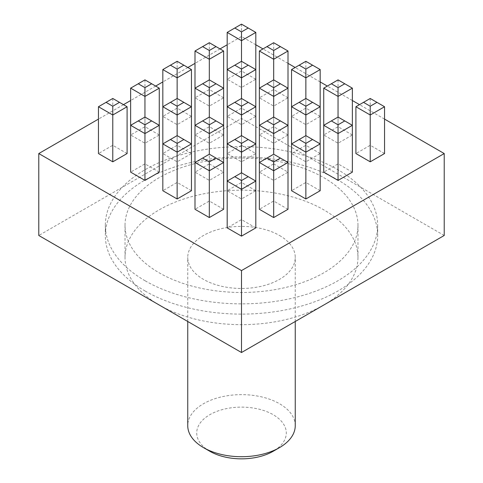 <?xml version="1.0" encoding="UTF-8"?>
<svg xmlns="http://www.w3.org/2000/svg" width="483" height="483" viewBox="0 0 483 483"><rect width="100%" height="100%" fill="white"/><g stroke="black" fill="none" stroke-linecap="round" stroke-linejoin="round"><path stroke-width="0.36" stroke-dasharray="2.42 1.81" d="M209.827 451.273A44.792 25.865 180 0 1 209.827 414.698A44.792 25.865 180 0 1 273.173 414.698A44.792 25.865 180 0 1 273.173 451.273M295.252 425.674A53.752 31.033 0 0 0 279.512 403.728A53.752 31.033 0 0 0 220.93 397.002A53.752 31.033 0 0 0 187.748 425.674M279.512 235.481A53.752 31.033 180 0 1 295.252 257.427A53.752 31.033 180 0 1 262.07 286.099A53.752 31.033 180 0 1 203.488 279.373A53.752 31.033 180 0 1 187.748 257.427A53.752 31.033 180 0 1 220.93 228.755A53.752 31.033 180 0 1 279.512 235.481M158.931 304.851A116.469 67.24 180 0 1 125.031 257.427A116.469 67.24 180 0 1 196.931 195.301A116.469 67.24 180 0 1 323.858 209.882A116.469 67.24 180 0 1 357.969 257.427A116.469 67.24 180 0 1 324.069 304.851M323.64 305.093A116.469 67.24 180 0 1 159.36 305.093M323.858 177.696A116.469 67.24 180 0 1 357.969 225.241A116.469 67.24 180 0 1 286.069 287.361A116.469 67.24 180 0 1 159.142 272.786A116.469 67.24 180 0 1 125.031 225.241A116.469 67.24 180 0 1 196.931 163.115A116.469 67.24 180 0 1 323.858 177.696M145.208 291.074A136.176 78.62 180 0 1 105.324 235.481A136.176 78.62 180 0 1 189.384 162.843A136.176 78.62 180 0 1 337.792 179.887A136.176 78.62 180 0 1 377.676 235.481A136.176 78.62 180 0 1 293.616 308.118A136.176 78.62 180 0 1 145.208 291.074M145.208 280.834A136.176 78.62 180 0 1 105.324 225.241A136.176 78.62 180 0 1 189.384 152.604A136.176 78.62 180 0 1 337.792 169.648A136.176 78.62 180 0 1 377.676 225.241A136.176 78.62 180 0 1 293.616 297.878A136.176 78.62 180 0 1 145.208 280.834M444.221 235.481L241.5 118.444L38.779 235.481M255.815 116.391L241.5 108.126L227.185 116.391L241.5 124.656L255.815 116.391L255.815 106.737L241.5 98.472L241.5 145.286L227.185 153.552L241.5 161.817L255.815 153.552L241.5 145.286M223.635 134.974L209.32 126.709L194.999 134.974L209.32 143.24L223.635 134.974L223.635 125.314L209.32 117.049L209.32 163.864L194.999 172.135L209.32 180.401L223.635 172.135L209.32 163.864M191.455 153.552L177.134 145.286L162.819 153.552L177.134 161.817L191.455 153.552L191.455 143.898L177.134 135.632L177.134 161.817M288.001 134.974L273.68 126.709L259.365 134.974L273.68 143.24L288.001 134.974L288.001 125.314L273.68 117.049L273.68 163.864L259.365 172.135L273.68 180.401L288.001 172.135L273.68 163.864M320.181 153.552L305.866 145.286L291.545 153.552L305.866 161.817L320.181 153.552L320.181 143.898L305.866 135.632L305.866 161.817M255.815 190.713L241.5 182.447L227.185 190.713L241.5 198.978L255.815 190.713L255.815 181.059L241.5 172.787L241.5 219.608L227.185 227.873M384.546 119.102L359.521 104.654M352.361 100.518L327.341 86.071M320.181 81.941L295.155 67.493M288.001 63.358L262.975 48.91M255.815 44.78L241.5 36.515L227.185 44.78M220.025 48.91L194.999 63.358M187.845 67.493L162.819 81.941M155.659 86.071L130.639 100.518M123.479 104.654L98.454 119.102M255.815 227.873L241.5 219.608M288.001 209.29L273.68 201.025L259.365 209.29M320.181 190.713L305.866 182.447L291.545 190.713M352.361 172.135L338.046 163.864L323.731 172.135M384.546 153.552L370.226 145.286L355.911 153.552M223.635 209.29L209.32 201.025L194.999 209.29M352.361 134.974L338.046 126.709L323.731 134.974L338.046 143.24L352.361 134.974L352.361 125.314L338.046 117.049L338.046 163.864M191.455 190.713L177.134 182.447L162.819 190.713M320.181 116.391L305.866 108.126L291.545 116.391L305.866 124.656L320.181 116.391L320.181 106.737L305.866 98.472L305.866 145.286M159.269 172.135L144.954 163.864L130.639 172.135M288.001 97.814L273.68 89.548L259.365 97.814L273.68 106.079L288.001 97.814L288.001 88.154L273.68 79.888L273.68 126.709M127.089 153.552L112.774 145.286L98.454 153.552M159.269 134.974L144.954 126.709L130.639 134.974L144.954 143.24L159.269 134.974L159.269 125.314L144.954 117.049L144.954 163.864M191.455 116.391L177.134 108.126L162.819 116.391L177.134 124.656L191.455 116.391L191.455 106.737L177.134 98.472L177.134 145.286M223.635 97.814L209.32 89.548L194.999 97.814L209.32 106.079L223.635 97.814L223.635 88.154L209.32 79.888L209.32 126.709M255.815 79.23L241.5 70.965L227.185 79.23L241.5 87.495L255.815 79.23L255.815 69.576L241.5 61.311L241.5 108.126M241.5 36.515L241.5 118.444M227.185 190.713L227.185 181.059L241.5 172.787L241.5 198.978M227.185 153.552L227.185 143.898L241.5 135.632L241.5 182.447M241.5 161.817L241.5 135.632L255.815 143.898L255.815 153.552M259.365 134.974L259.365 125.314L273.68 117.049L273.68 143.24M259.365 172.135L259.365 162.475L273.68 154.21L288.001 162.475L288.001 172.135M273.68 201.025L273.68 180.401M291.545 116.391L291.545 106.737L305.866 98.472L305.866 124.656M305.866 182.447L305.866 135.632L291.545 143.898L291.545 153.552M194.999 134.974L194.999 125.314L209.32 117.049L209.32 143.24M194.999 172.135L194.999 162.475L209.32 154.21L223.635 162.475L223.635 172.135M209.32 201.025L209.32 180.401M227.185 116.391L227.185 106.737L241.5 98.472L241.5 124.656M259.365 97.814L259.365 88.154L273.68 79.888L273.68 106.079M162.819 116.391L162.819 106.737L177.134 98.472L177.134 124.656M177.134 182.447L177.134 135.632L162.819 143.898L162.819 153.552M194.999 97.814L194.999 88.154L209.32 79.888L209.32 106.079M227.185 79.23L227.185 69.576L241.5 61.311L241.5 87.495M323.731 134.974L323.731 125.314L338.046 117.049L338.046 143.24M355.911 106.737L370.226 98.472L384.546 106.737M370.226 98.472L370.226 145.286M323.731 88.154L338.046 79.888L352.361 88.154M338.046 79.888L338.046 126.709M291.545 69.576L305.866 61.311L320.181 69.576M305.866 61.311L305.866 108.126M130.639 134.974L130.639 125.314L144.954 117.049L144.954 143.24M259.365 50.999L273.68 42.727L288.001 50.999M273.68 42.727L273.68 89.548M98.454 106.737L112.774 98.472L127.089 106.737M112.774 98.472L112.774 145.286M130.639 88.154L144.954 79.888L159.269 88.154M144.954 79.888L144.954 126.709M162.819 69.576L177.134 61.311L191.455 69.576M177.134 61.311L177.134 108.126M194.999 50.999L209.32 42.727L223.635 50.999M209.32 42.727L209.32 89.548M227.185 32.415L241.5 24.15L255.815 32.415M241.5 24.15L241.5 70.965M295.252 321.485L295.252 257.427M357.969 257.427L357.969 225.241M105.324 225.241L105.324 235.481M377.676 225.241L377.676 235.481M125.031 257.427L125.031 225.241M187.748 321.485L187.748 257.427"/><path stroke-width="0.72" d="M279.512 447.614L273.173 451.273A44.792 25.865 180 0 1 209.827 451.273L203.488 447.62A53.752 31.033 0 0 0 279.512 447.614A53.752 31.033 0 0 0 295.252 425.674L295.252 321.485M324.069 304.851A116.469 67.24 180 0 1 323.64 305.093M159.36 305.093A116.469 67.24 180 0 1 159.142 304.972A116.469 67.24 180 0 1 158.931 304.851M98.454 119.102L38.779 153.552L38.779 235.481L241.5 352.518L444.221 235.481L444.221 153.552L384.546 119.102M359.521 104.654L352.361 100.518M327.341 86.071L320.181 81.941M295.155 67.493L288.001 63.358M262.975 48.91L255.815 44.78M227.185 44.78L220.025 48.91M194.999 63.358L187.845 67.493M162.819 81.941L155.659 86.071M130.639 100.518L123.479 104.654M38.779 153.552L241.5 270.589L444.221 153.552M241.5 236.139L255.815 227.873L255.815 181.059L241.5 189.324L241.5 236.139L227.185 227.873L227.185 181.059L234.786 176.669L241.5 180.545L248.214 176.669L241.5 172.787L234.786 176.669M273.68 217.555L288.001 209.29L288.001 162.475L273.68 170.74L273.68 217.555L259.365 209.29L259.365 162.475L266.966 158.086L273.68 161.962L280.4 158.086L273.68 154.21L266.966 158.086M312.579 139.509L305.866 135.632L305.866 115.002L291.545 106.737L291.545 190.713L305.866 198.978L320.181 190.713L320.181 143.898L305.866 152.163L305.866 143.385L312.579 139.509L320.181 143.898L320.181 106.737L305.866 115.002L305.866 106.224L312.579 102.348L320.181 106.737L320.181 69.576L305.866 77.841L305.866 69.063L312.579 65.187L320.181 69.576M338.046 180.401L338.046 133.58L323.731 125.314L323.731 172.135L338.046 180.401L352.361 172.135L352.361 125.314L338.046 133.58L338.046 124.801L344.759 120.925L352.361 125.314L352.361 88.154L338.046 96.419L338.046 87.646L344.759 83.764L352.361 88.154M370.226 161.817L370.226 115.002L355.911 106.737L355.911 153.552L370.226 161.817L384.546 153.552L384.546 106.737L370.226 115.002L370.226 106.224L376.945 102.348L384.546 106.737M216.034 158.086L209.32 154.21L209.32 133.58L194.999 125.314L194.999 209.29L209.32 217.555L223.635 209.29L223.635 162.475L209.32 170.74L209.32 161.962L216.034 158.086L223.635 162.475L223.635 125.314L209.32 133.58L209.32 124.801L216.034 120.925L223.635 125.314L223.635 88.154L209.32 96.419L209.32 87.646L216.034 83.764L223.635 88.154L223.635 50.999L209.32 59.264L209.32 50.486L216.034 46.61L223.635 50.999M183.854 139.509L177.134 135.632L177.134 115.002L162.819 106.737L162.819 190.713L177.134 198.978L191.455 190.713L191.455 143.898L177.134 152.163L177.134 143.385L183.854 139.509L191.455 143.898L191.455 106.737L177.134 115.002L177.134 106.224L183.854 102.348L191.455 106.737L191.455 69.576L177.134 77.841L177.134 69.063L183.854 65.187L191.455 69.576M144.954 180.401L144.954 133.58L130.639 125.314L130.639 172.135L144.954 180.401L159.269 172.135L159.269 125.314L144.954 133.58L144.954 124.801L151.668 120.925L159.269 125.314L159.269 88.154L144.954 96.419L144.954 87.646L151.668 83.764L159.269 88.154M112.774 161.817L112.774 115.002L98.454 106.737L98.454 153.552L112.774 161.817L127.089 153.552L127.089 106.737L112.774 115.002L112.774 106.224L119.488 102.348L127.089 106.737M241.5 270.589L241.5 352.518M241.5 180.545L241.5 189.324L227.185 181.059L227.185 143.898L234.786 139.509L241.5 143.385L248.214 139.509L241.5 135.632L234.786 139.509M248.214 176.669L255.815 181.059L255.815 143.898L241.5 152.163L241.5 172.787M241.5 143.385L241.5 152.163L227.185 143.898L227.185 106.737L234.786 102.348L241.5 106.224L248.214 102.348L255.815 106.737L241.5 115.002L241.5 106.224M248.214 139.509L255.815 143.898L255.815 69.576L241.5 77.841L241.5 69.063L248.214 65.187L255.815 69.576L255.815 32.415L241.5 40.681L241.5 31.902L248.214 28.026L255.815 32.415M273.68 154.21L273.68 133.58L259.365 125.314L266.966 120.925L273.68 124.801L280.4 120.925L288.001 125.314L273.68 133.58L273.68 124.801M280.4 120.925L273.68 117.049L266.966 120.925M288.001 50.999L273.68 59.264L273.68 50.486L280.4 46.61L288.001 50.999L288.001 88.154L273.68 96.419L273.68 87.646L280.4 83.764L288.001 88.154L288.001 162.475L280.4 158.086M273.68 117.049L273.68 96.419L259.365 88.154L259.365 162.475L273.68 170.74L273.68 161.962M312.579 102.348L305.866 98.472L305.866 77.841L291.545 69.576L291.545 106.737L299.146 102.348L305.866 106.224M305.866 98.472L299.146 102.348M216.034 120.925L209.32 117.049L209.32 96.419L194.999 88.154L194.999 125.314L202.6 120.925L209.32 124.801M209.32 117.049L202.6 120.925M248.214 102.348L241.5 98.472L234.786 102.348M241.5 135.632L241.5 115.002L227.185 106.737L227.185 69.576L234.786 65.187L241.5 69.063M280.4 83.764L273.68 79.888L273.68 59.264L259.365 50.999L259.365 88.154L266.966 83.764L273.68 87.646M273.68 79.888L266.966 83.764M183.854 102.348L177.134 98.472L177.134 77.841L162.819 69.576L162.819 106.737L170.421 102.348L177.134 106.224M177.134 98.472L170.421 102.348M216.034 83.764L209.32 79.888L209.32 59.264L194.999 50.999L194.999 88.154L202.6 83.764L209.32 87.646M209.32 79.888L202.6 83.764M248.214 65.187L241.5 61.311L234.786 65.187M241.5 98.472L241.5 77.841L227.185 69.576L227.185 32.415L234.786 28.026L241.5 31.902M305.866 198.978L305.866 152.163L291.545 143.898L299.146 139.509L305.866 143.385M305.866 135.632L299.146 139.509M344.759 120.925L338.046 117.049L338.046 96.419L323.731 88.154L323.731 125.314L331.332 120.925L338.046 124.801M338.046 117.049L331.332 120.925M355.911 106.737L363.512 102.348L370.226 106.224M376.945 102.348L370.226 98.472L363.512 102.348M209.32 217.555L209.32 170.74L194.999 162.475L202.6 158.086L209.32 161.962M209.32 154.21L202.6 158.086M323.731 88.154L331.332 83.764L338.046 87.646M344.759 83.764L338.046 79.888L331.332 83.764M177.134 198.978L177.134 152.163L162.819 143.898L170.421 139.509L177.134 143.385M177.134 135.632L170.421 139.509M291.545 69.576L299.146 65.187L305.866 69.063M312.579 65.187L305.866 61.311L299.146 65.187M151.668 120.925L144.954 117.049L144.954 96.419L130.639 88.154L130.639 125.314L138.241 120.925L144.954 124.801M144.954 117.049L138.241 120.925M259.365 50.999L266.966 46.61L273.68 50.486M280.4 46.61L273.68 42.727L266.966 46.61M98.454 106.737L106.055 102.348L112.774 106.224M119.488 102.348L112.774 98.472L106.055 102.348M130.639 88.154L138.241 83.764L144.954 87.646M151.668 83.764L144.954 79.888L138.241 83.764M162.819 69.576L170.421 65.187L177.134 69.063M183.854 65.187L177.134 61.311L170.421 65.187M194.999 50.999L202.6 46.61L209.32 50.486M216.034 46.61L209.32 42.727L202.6 46.61M248.214 28.026L241.5 24.15L234.786 28.026M241.5 61.311L241.5 40.681L227.185 32.415M187.748 321.485L187.748 425.674A53.752 31.033 0 0 0 203.488 447.614A53.752 31.033 0 0 0 203.488 447.62L209.827 451.273"/></g></svg>
